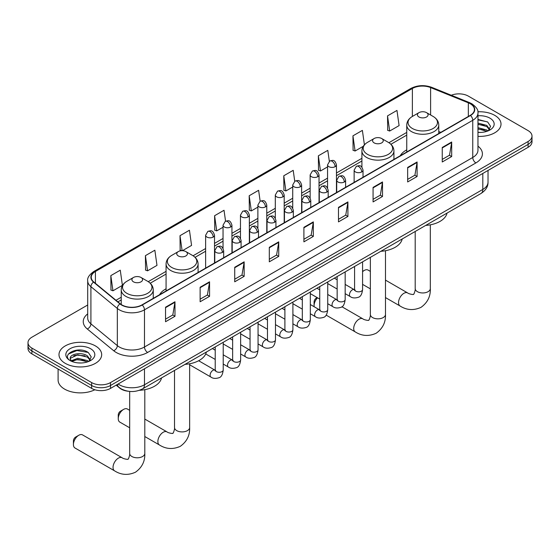 <?xml version="1.0" encoding="UTF-8"?>
<svg xmlns="http://www.w3.org/2000/svg" width="560" height="560" viewBox="0 0 560 560"><rect width="100%" height="100%" fill="white"/><g stroke="black" fill="none" stroke-linecap="round" stroke-linejoin="round"><path stroke-width="0.84" d="M166.075 288.799A23.569 13.608 0 0 0 159.6 294.7M406.749 149.849A23.569 13.608 0 0 0 400.274 155.75M128.156 391.244A13.342 7.7 180 0 1 119.721 388.094L116.144 385.147M87.696 304.997L31.906 337.204A13.342 7.7 0 0 0 28 342.65L28 348.46A13.342 7.7 0 0 0 31.906 353.906L91.651 388.395A13.342 7.7 0 0 0 110.516 388.395L528.094 147.308A13.342 7.7 0 0 0 532 141.862L532 138.964A13.342 7.7 0 0 1 528.094 144.41A13.342 7.7 0 0 0 532 138.964L532 136.059A13.342 7.7 0 0 0 528.094 130.613L468.349 96.117A13.342 7.7 0 0 0 451.29 95.242M28 342.65A13.342 7.7 0 0 0 31.906 348.096L91.651 382.585A13.342 7.7 0 0 0 110.516 382.585L110.516 385.49L528.094 144.41L110.516 385.49A13.342 7.7 0 0 1 91.651 385.49A13.342 7.7 0 0 0 110.516 385.49L110.516 388.395M31.906 348.096L31.906 351.001L91.651 385.49L31.906 351.001A13.342 7.7 0 0 1 28 345.555A13.342 7.7 0 0 0 31.906 351.001L31.906 353.906M494.76 115.36A21.343 12.32 0 0 0 477.876 111.797A21.343 12.32 0 0 1 494.76 115.36A21.343 12.32 0 0 1 501.011 124.075A21.343 12.32 0 0 0 494.76 115.36M95.424 345.919A21.343 12.32 0 0 0 72.163 343.245A21.343 12.32 0 0 0 58.989 354.627A21.343 12.32 0 0 0 65.24 363.342A21.343 12.32 0 0 0 88.501 366.016A21.343 12.32 0 0 0 101.675 354.627A21.343 12.32 0 0 0 95.424 345.919A21.343 12.32 0 0 0 72.163 343.245A21.343 12.32 0 0 0 58.989 354.627A21.343 12.32 0 0 0 65.24 363.342A21.343 12.32 0 0 0 88.501 366.016A21.343 12.32 0 0 0 101.675 354.627A21.343 12.32 0 0 0 95.424 345.919M470.239 103.74A14.231 8.218 180 0 1 474.404 109.55A14.231 8.218 180 0 1 470.239 115.36L141.96 304.885A14.231 8.218 180 0 1 120.246 303.793L93.828 282.009A14.231 8.218 180 0 1 91.252 277.298A14.231 8.218 180 0 1 95.417 271.488L412.384 88.487A14.231 8.218 180 0 1 430.605 87.57L468.335 102.823A14.231 8.218 180 0 1 470.239 103.74M470.484 103.593A14.588 8.421 0 0 0 468.538 102.655L430.815 87.402A14.588 8.421 0 0 0 412.132 88.347L95.165 271.341A14.588 8.421 0 0 0 93.534 282.128L119.952 303.905A14.588 8.421 0 0 0 142.212 305.032L470.484 115.507A14.588 8.421 0 0 0 470.484 103.593M165.543 307.209L165.543 321.734L174.979 316.288L174.979 301.763L165.543 307.209M165.543 319.158L172.809 314.965L174.937 302.246A3.556 2.051 -120 0 0 174.979 301.763M172.746 315L174.979 316.288M200.13 287.245L200.13 301.763L209.566 296.317L209.566 281.799L200.13 287.245M200.13 299.187L207.396 294.994L209.524 282.275A3.556 2.051 -120 0 0 209.566 281.799M207.333 295.029L209.566 296.317M234.724 267.274L234.724 281.799L244.153 276.353L244.153 261.828L234.724 267.274M234.724 279.216L241.983 275.023L244.118 262.311A3.556 2.051 -120 0 0 244.153 261.828M241.92 275.065L244.153 276.353M269.311 247.303L269.311 261.828L278.74 256.382L278.74 241.857L269.311 247.303M269.311 259.252L276.577 255.052L278.705 242.34A3.556 2.051 -120 0 0 278.74 241.857M276.514 255.094L278.74 256.382M442.253 147.455L442.253 161.98L451.682 156.534L451.682 142.009L442.253 147.455M442.253 159.404L449.519 155.211L451.647 142.492A3.556 2.051 -120 0 0 451.682 142.009M449.449 155.246L451.682 156.534M407.659 167.426L407.659 181.951L417.095 176.505L417.095 161.98L407.659 167.426M407.659 179.375L414.925 175.175L417.06 162.463A3.556 2.051 -120 0 0 417.095 161.98M414.862 175.217L417.095 176.505M373.072 187.397L373.072 201.922L382.508 196.476L382.508 181.951L373.072 187.397M373.072 199.339L380.338 195.146L382.466 182.434A3.556 2.051 -120 0 0 382.508 181.951M380.275 195.181L382.508 196.476M338.485 207.368L338.485 221.886L347.921 216.44L347.921 201.922L338.485 207.368M338.485 219.31L345.751 215.117L347.879 202.398A3.556 2.051 -120 0 0 347.921 201.922M345.688 215.152L347.921 216.44M303.898 227.332L303.898 241.857L313.334 236.411L313.334 221.886L303.898 227.332M303.898 239.281L311.164 235.088L313.292 222.369A3.556 2.051 -120 0 0 313.334 221.886M311.101 235.123L313.334 236.411M477.96 136.36A21.343 12.32 0 0 0 501.011 124.075A21.343 12.32 0 0 1 477.96 136.36M110.516 382.585L528.094 141.505A13.342 7.7 0 0 0 532 136.059M182.427 250.691L191.569 245.413L189.441 230.237L180.005 235.683L180.159 250.124M145.418 255.654L147.546 270.83L156.982 265.384L154.854 250.208L145.418 255.654L145.572 270.088M110.831 275.625L112.959 290.801L122.395 285.355L120.267 270.179L110.831 275.625L110.985 290.059M294.735 181.237L293.209 170.331L283.773 175.777L283.927 190.211M329.329 161.301L327.796 150.36L318.36 155.806L318.514 170.24M364.406 144.809L362.383 130.389L352.947 135.835L353.101 150.276M387.541 115.871L389.669 131.04L399.098 125.594L396.97 110.425L387.541 115.871L387.688 130.305M225.561 221.186L224.028 210.266L214.599 215.719L214.746 230.153M260.148 201.201L258.615 190.302L249.186 195.748L249.34 210.182M249.186 195.748L251.314 210.924L257.88 207.13M251.314 210.924L249.186 210.126M283.773 175.777L285.901 190.953L292.719 187.012M285.901 190.953L283.773 190.155M318.36 155.806L320.488 170.982L327.558 166.901M320.488 170.982L318.36 170.184M352.947 135.835L355.082 151.011L363.286 146.279M355.082 151.011L352.947 150.22M389.669 131.04L387.541 130.249M214.599 215.719L216.727 230.888L223.041 227.241M216.727 230.888L214.599 230.097M181.692 250.691L180.005 250.061M180.005 235.683L182.112 250.684M147.546 270.83L145.418 270.032M112.959 290.801L110.831 290.003M477.96 132.293L480.613 132.426M477.96 127.68L486.773 130.004L487.949 130.942M477.96 128.835L486.983 131.299M477.96 123.067L486.773 125.391L489.664 129.381M477.96 124.222L486.773 126.546L489.433 129.675M477.96 132.384A14.497 8.372 0 0 0 489.923 129.99A14.497 8.372 0 0 0 489.923 118.153A14.497 8.372 0 0 0 477.96 115.766M488.292 130.802L490.567 126.343L487.69 122.017L477.96 119.427M477.96 119.875L487.494 121.884M477.96 124.481L484.288 125.272M477.96 129.094L484.288 129.885M370.356 271.39L368.053 270.06A7.56 4.368 120 0 0 364.273 270.431L362.579 271.411L364.273 270.431A7.56 4.368 120 0 0 362.579 271.726M406.749 152.012L406.749 125.034A16.009 9.24 0 0 0 411.439 131.572A16.009 9.24 0 0 0 428.883 133.574A16.009 9.24 0 0 0 438.767 125.034C438.648 121.471 436.779 118.615 433.153 116.459L426.531 112.637A5.334 3.08 0 0 0 418.985 112.637A5.334 3.08 0 0 0 418.985 116.991A5.334 3.08 0 0 0 426.531 116.991A5.334 3.08 0 0 0 426.531 112.637L433.153 116.459A14.707 8.491 0 0 1 433.153 128.471A14.707 8.491 0 0 1 412.356 128.471A14.707 8.491 0 0 1 412.356 116.459L412.384 88.487M425.698 225.414A24.458 14.119 0 0 0 447.034 213.094M317.534 297.815A7.56 4.368 120 0 0 314.083 305.578L314.083 301.952A3.115 1.799 -60 0 1 316.288 298.137L317.191 297.612L316.288 298.137M314.083 305.578A7.56 4.368 120 0 0 314.195 306.761M374.143 142.884A5.334 3.08 0 0 0 381.689 142.884A5.334 3.08 0 0 0 381.689 138.523L388.318 142.352A14.707 8.491 0 0 1 388.318 154.357A14.707 8.491 0 0 1 367.521 154.357A14.707 8.491 0 0 1 367.514 142.352C363.895 144.501 362.026 147.357 361.907 150.92A16.009 9.24 0 0 0 366.597 157.458A16.009 9.24 0 0 0 384.041 159.46A16.009 9.24 0 0 0 393.925 150.92C393.806 147.357 391.937 144.501 388.318 142.352L381.689 138.523A5.334 3.08 0 0 0 374.143 138.523A5.334 3.08 0 0 0 374.143 142.884M380.856 251.3A24.458 14.119 0 0 0 402.199 238.98M118.251 418.642L118.251 415.009A3.115 1.799 -60 0 1 120.456 411.201L123.599 409.388A7.56 4.368 120 0 0 118.251 418.642A7.56 4.368 120 0 0 119.819 422.107L129.682 427.798M178.311 255.941A5.334 3.08 0 0 0 185.857 255.941A5.334 3.08 0 0 0 185.857 251.587L192.479 255.416A14.707 8.491 0 0 1 192.486 255.416A14.707 8.491 0 0 1 192.479 267.421A14.707 8.491 0 0 1 171.682 267.421A14.707 8.491 0 0 1 171.682 255.416C168.063 257.565 166.194 260.421 166.075 263.984A16.009 9.24 0 0 0 170.765 270.522A16.009 9.24 0 0 0 188.209 272.524A16.009 9.24 0 0 0 198.093 263.984C197.974 260.421 196.105 257.565 192.486 255.416L185.857 251.587A5.334 3.08 0 0 0 178.311 251.587A5.334 3.08 0 0 0 178.311 255.941M185.024 364.364A24.458 14.119 0 0 0 206.367 352.044M129.682 410.34L127.379 409.01A7.56 4.368 120 0 0 123.599 409.388L120.456 411.201M73.416 444.528L73.416 440.902A3.115 1.799 -60 0 1 75.614 437.087L78.757 435.274A7.56 4.368 120 0 0 73.416 444.528A7.56 4.368 120 0 0 74.977 447.993L114.597 470.862A7.56 4.368 -60 0 1 113.442 464.807A7.56 4.368 -60 0 1 118.377 458.143A7.56 4.368 -60 0 1 122.157 457.772C123.018 458.801 128.751 459.844 127.939 459.095C128.184 460.166 130.144 454.685 129.682 453.425A7.56 4.368 180 0 0 131.901 456.512A7.56 4.368 180 0 0 142.59 456.512A7.56 4.368 180 0 0 144.802 453.425C145.124 461.251 142.023 467.502 135.499 472.185C128.184 475.496 121.219 475.055 114.597 470.862M133.469 281.834A5.334 3.08 0 0 0 141.015 281.834A5.334 3.08 0 0 0 141.015 277.473L147.644 281.302A14.707 8.491 0 0 1 147.644 293.307A14.707 8.491 0 0 1 126.847 293.307A14.707 8.491 0 0 1 126.847 281.302C123.221 283.451 121.352 286.307 121.233 289.87A16.009 9.24 0 0 0 125.923 296.408A16.009 9.24 0 0 0 143.374 298.41A16.009 9.24 0 0 0 153.251 289.87C153.132 286.307 151.263 283.451 147.644 281.302L141.015 277.473A5.334 3.08 0 0 0 133.469 277.473A5.334 3.08 0 0 0 133.469 281.834M139.426 390.299A24.458 14.119 0 0 0 161.525 377.93M122.157 457.772L82.537 434.896A7.56 4.368 120 0 0 78.757 435.274L75.614 437.087M58.1 369.026L58.1 380.044A22.232 12.838 0 0 0 64.61 389.123A22.232 12.838 0 0 0 94.857 389.76M77.924 362.88L81.27 362.985M71.26 360.759L77.728 358.288L87.437 360.556L88.613 361.501M71.855 361.375L77.728 359.443L87.647 361.858M71.358 361.207L70.322 358.771A10.052 5.803 0 0 0 71.939 361.459M90.321 359.933L87.437 355.943C81.403 351.449 68.992 354.221 70.322 358.771L70.28 358.33M70.343 358.911L70.623 358.162L77.728 354.83L87.437 357.098L90.097 360.234M88.956 361.354L91.224 356.895L88.354 352.569C78.183 345.261 60.109 354.893 70.546 360.801L71.064 361.116M90.58 348.712A14.497 8.372 0 0 0 70.077 348.712A14.497 8.372 0 0 0 70.077 360.549A14.497 8.372 0 0 0 90.58 360.549A14.497 8.372 0 0 0 90.58 348.712M68.425 354.025L76.937 350.532L88.158 352.436M73.745 355.719L76.937 355.138L84.945 355.831M73.745 360.332L76.937 359.751L84.945 360.437M118.125 384.006A17.787 10.269 0 0 0 119.322 384.769A17.787 10.269 0 0 0 144.48 384.769L482.811 189.427A17.787 10.269 0 0 0 488.026 182.168C488.152 186.578 485.8 190.358 480.97 193.501L142.632 388.836A8.897 5.138 60 0 0 144.48 384.769L144.48 368.788M482.811 173.453L482.811 189.427A8.897 5.138 60 0 1 480.97 193.501M117.404 384.419A8.897 5.95 129.5 0 0 118.958 387.31L116.256 385.084M528.094 147.308L528.094 141.505M91.651 388.395L91.651 382.585M477.96 146.146A22.232 12.838 180 0 1 475.895 162.925L147.623 352.45A4.445 2.569 60 0 1 144.48 347.004L472.752 157.479A17.787 10.269 0 0 0 477.96 150.213L477.96 113.036A17.787 10.269 180 0 1 472.752 120.295A4.445 2.569 -120 0 0 470.484 115.507M147.623 352.45A22.232 12.838 180 0 1 116.179 352.45A22.232 12.838 180 0 1 113.687 350.735L87.269 328.958A22.232 12.838 180 0 1 87.696 313.887M119.322 347.004A17.787 10.269 0 0 0 144.48 347.004L144.48 309.827A17.787 10.269 180 0 1 117.327 308.455L90.909 286.671A17.787 10.269 180 0 1 87.696 280.784L87.696 317.961A17.787 10.269 0 0 0 90.909 323.855L117.327 345.632A17.787 10.269 0 0 0 119.322 347.004M477.96 113.036C478.555 110.257 476.511 107.156 471.828 103.74L469.49 102.606A4.445 2.086 112 0 0 468.538 102.655M469.49 102.606L431.767 87.353C424.396 84.749 417.403 85.127 410.788 88.487A4.445 2.569 60 0 1 412.132 88.347M95.165 271.341A4.445 2.569 -120 0 0 93.828 271.481C89.208 274.799 87.164 277.9 87.696 280.784M93.534 282.128A4.445 2.975 129.5 0 0 90.909 286.671L90.909 323.855A4.445 2.975 -50.5 0 1 87.269 328.958M431.767 87.353A4.445 2.086 112 0 0 430.815 87.402M119.952 303.905A4.445 2.975 129.5 0 0 117.327 308.455L117.327 345.632A4.445 2.975 -50.5 0 1 113.687 350.735M142.212 305.032A4.445 2.569 60 0 1 144.48 309.827L472.752 120.295L472.752 157.479A4.445 2.569 60 0 0 475.895 162.925M95.417 271.488L95.417 283.325M468.335 102.823L468.335 116.459M430.605 87.57L430.605 114.989M440.797 132.356L438.767 131.53M406.749 132.412L388.906 142.709M361.907 158.298L336.455 172.991M327.558 178.129L319.032 183.05M310.142 188.181L301.616 193.109M292.719 198.24L284.193 203.161M275.303 208.299L266.777 213.22M257.88 218.358L249.354 223.279M240.464 228.41L231.938 233.338M223.041 238.469L214.515 243.39M205.625 248.528L193.074 255.773M166.075 271.362L148.232 281.659M121.233 297.248L115.983 300.279M303.898 227.794L313.292 222.369M338.485 207.823L347.879 202.398M373.072 187.859L382.466 182.434M407.659 167.888L417.06 162.463M442.253 147.917L451.647 142.492M269.311 247.765L278.705 242.34M234.724 267.736L244.118 262.311M200.13 287.7L209.524 282.275M165.543 307.671L174.937 302.246M430.318 224.826L430.318 288.589A7.56 4.368 180 0 1 428.099 291.676A7.56 4.368 180 0 1 417.41 291.676A7.56 4.368 180 0 1 415.198 288.589C415.653 289.849 413.693 295.33 413.448 294.252C414.26 295.001 408.534 293.965 407.666 292.936L385.476 280.119M430.318 288.589C430.64 296.408 427.539 302.666 421.008 307.349C413.693 310.66 406.728 310.219 400.106 306.026A7.56 4.368 -60 0 1 398.951 299.971A7.56 4.368 -60 0 1 403.886 293.307A7.56 4.368 -60 0 1 407.666 292.936M385.476 250.712L385.476 314.475A7.56 4.368 180 0 1 383.264 317.562A7.56 4.368 180 0 1 372.568 317.562A7.56 4.368 180 0 1 370.356 314.475C370.818 315.735 368.851 321.216 368.613 320.145C369.418 320.887 363.692 319.851 362.831 318.822L341.894 306.733M385.476 314.475C385.798 322.301 382.697 328.552 376.173 333.235C368.851 336.546 361.886 336.105 355.271 331.912A7.56 4.368 -60 0 1 354.109 325.857A7.56 4.368 -60 0 1 359.051 319.193A7.56 4.368 -60 0 1 362.831 318.822M189.644 363.776L189.644 427.539A7.56 4.368 180 0 1 187.432 430.626A7.56 4.368 180 0 1 176.736 430.626A7.56 4.368 180 0 1 174.524 427.539C174.986 428.799 173.019 434.28 172.781 433.209C173.586 433.951 167.86 432.915 166.999 431.886L144.802 419.069M189.644 427.539C189.966 435.365 186.865 441.616 180.334 446.299C173.019 449.61 166.054 449.169 159.439 444.976A7.56 4.368 -60 0 1 158.277 438.921A7.56 4.368 -60 0 1 163.219 432.257A7.56 4.368 -60 0 1 166.999 431.886M361.725 171.948A4.445 2.569 0 0 0 363.027 170.128C361.221 164.43 359.464 165.564 356.356 166.278A4.445 2.569 60 0 1 358.575 166.502A4.445 2.569 -120 0 1 361.725 171.948A4.445 2.569 0 0 1 355.432 171.948A4.445 2.569 0 0 1 354.13 170.128L356.356 166.278M345.163 293.65L350.287 296.611A4.004 2.31 -60 0 1 349.678 293.405A4.004 2.31 -60 0 1 352.289 289.877A4.004 2.31 -60 0 1 352.464 289.779A4.004 2.31 -60 0 1 354.291 289.681L345.163 284.41M354.809 290.08L354.445 290.374L354.578 289.513A4.004 2.31 -0 0 0 355.747 291.144A4.004 2.31 -0 0 0 361.228 291.249A4.004 2.31 -0 0 0 362.579 289.513C362.033 294.161 360.591 296.758 358.26 297.297C354.921 298.319 352.261 298.088 350.287 296.611M344.302 182A4.445 2.569 0 0 0 345.604 180.187C343.798 174.482 342.048 175.623 338.933 176.337A4.445 2.569 60 0 1 341.159 176.554A4.445 2.569 -120 0 1 344.302 182A4.445 2.569 0 0 1 338.016 182A4.445 2.569 0 0 1 336.714 180.187L338.933 176.337M327.74 303.709L332.871 306.67A4.004 2.31 -60 0 1 332.255 303.457A4.004 2.31 -60 0 1 334.873 299.936A4.004 2.31 -60 0 1 335.048 299.838A4.004 2.31 -60 0 1 336.868 299.733L327.74 294.462M337.386 300.139L337.029 300.433L337.155 299.572A4.004 2.31 -0 0 0 338.331 301.203A4.004 2.31 -0 0 0 343.805 301.301A4.004 2.31 -0 0 0 345.163 299.572C344.61 304.22 343.175 306.81 340.844 307.356C337.498 308.378 334.838 308.147 332.871 306.67M326.886 192.059A4.445 2.569 0 0 0 328.188 190.246C326.382 184.541 324.625 185.675 321.517 186.396A4.445 2.569 60 0 1 323.736 186.613A4.445 2.569 -120 0 1 326.886 192.059A4.445 2.569 0 0 1 320.593 192.059A4.445 2.569 0 0 1 319.291 190.246L321.517 186.396M310.324 313.761L315.448 316.722A4.004 2.31 -60 0 1 314.832 313.516A4.004 2.31 -60 0 1 317.45 309.988A4.004 2.31 -60 0 1 317.625 309.897A4.004 2.31 -60 0 1 319.452 309.792L310.324 304.521M319.963 310.198L319.606 310.492L319.739 309.624A4.004 2.31 -0 0 0 320.908 311.262A4.004 2.31 -0 0 0 326.382 311.36A4.004 2.31 -0 0 0 327.74 309.624C327.194 314.272 325.752 316.869 323.421 317.415C320.075 318.43 317.422 318.199 315.448 316.722M309.463 202.118A4.445 2.569 0 0 0 310.765 200.305C308.959 194.6 307.209 195.734 304.094 196.448A4.445 2.569 60 0 1 306.32 196.672A4.445 2.569 -120 0 1 309.463 202.118A4.445 2.569 0 0 1 303.177 202.118A4.445 2.569 0 0 1 301.875 200.305L304.094 196.448M292.901 323.82L298.032 326.781A4.004 2.31 -60 0 1 297.416 323.575A4.004 2.31 -60 0 1 300.027 320.047A4.004 2.31 -60 0 1 300.209 319.949A4.004 2.31 -60 0 1 302.029 319.851L292.901 314.58M302.547 320.25L302.19 320.551L302.316 319.683A4.004 2.31 -0 0 0 303.492 321.321A4.004 2.31 -0 0 0 308.966 321.419A4.004 2.31 -0 0 0 310.324 319.683C309.771 324.331 308.336 326.928 306.005 327.474C302.659 328.489 299.999 328.258 298.032 326.781M292.04 212.177A4.445 2.569 0 0 0 293.342 210.357C291.543 204.659 289.786 205.793 286.678 206.507A4.445 2.569 60 0 1 288.897 206.731A4.445 2.569 -120 0 1 292.04 212.177A4.445 2.569 0 0 1 285.754 212.177A4.445 2.569 0 0 1 284.452 210.357L286.678 206.507M275.478 333.879L280.609 336.84A4.004 2.31 -60 0 1 279.993 333.634A4.004 2.31 -60 0 1 282.611 330.106A4.004 2.31 -60 0 1 282.786 330.008A4.004 2.31 -60 0 1 284.613 329.91L275.478 324.639M285.124 330.309L284.767 330.603L284.893 329.742A4.004 2.31 -0 0 0 286.069 331.373A4.004 2.31 -0 0 0 291.543 331.478A4.004 2.31 -0 0 0 292.901 329.742C292.355 334.39 290.913 336.987 288.582 337.533C285.236 338.548 282.583 338.317 280.609 336.84M274.624 222.229A4.445 2.569 0 0 0 275.926 220.416C274.12 214.711 272.37 215.852 269.255 216.566A4.445 2.569 60 0 1 271.481 216.783A4.445 2.569 -120 0 1 274.624 222.229A4.445 2.569 0 0 1 268.331 222.229A4.445 2.569 0 0 1 267.029 220.416L269.255 216.566M258.062 343.938L263.186 346.899A4.004 2.31 -60 0 1 262.577 343.686A4.004 2.31 -60 0 1 265.188 340.165A4.004 2.31 -60 0 1 265.37 340.067A4.004 2.31 -60 0 1 267.19 339.962L258.062 334.691M267.708 340.368L267.351 340.662L267.477 339.801A4.004 2.31 -0 0 0 268.646 341.432A4.004 2.31 -0 0 0 274.127 341.53A4.004 2.31 -0 0 0 275.478 339.801C274.932 344.449 273.49 347.046 271.166 347.585C267.82 348.607 265.16 348.376 263.186 346.899M257.201 232.288A4.445 2.569 0 0 0 258.503 230.475C256.704 224.77 254.947 225.904 251.832 226.625A4.445 2.569 60 0 1 254.058 226.842A4.445 2.569 -120 0 1 257.201 232.288A4.445 2.569 0 0 1 250.915 232.288A4.445 2.569 0 0 1 249.613 230.475L251.832 226.625M240.639 353.99L245.77 356.951A4.004 2.31 -60 0 1 245.154 353.745A4.004 2.31 -60 0 1 247.772 350.217A4.004 2.31 -60 0 1 247.947 350.126A4.004 2.31 -60 0 1 249.774 350.021L240.639 344.75M250.285 350.427L249.928 350.721L250.054 349.86A4.004 2.31 -0 0 0 251.23 351.491A4.004 2.31 -0 0 0 256.704 351.589A4.004 2.31 -0 0 0 258.062 349.86C257.509 354.501 256.074 357.098 253.743 357.644C250.397 358.659 247.744 358.428 245.77 356.951M239.785 242.347A4.445 2.569 0 0 0 241.087 240.534C239.281 234.829 237.524 235.963 234.416 236.684A4.445 2.569 60 0 1 236.642 236.901A4.445 2.569 -120 0 1 239.785 242.347A4.445 2.569 0 0 1 233.492 242.347A4.445 2.569 0 0 1 232.19 240.534L234.416 236.684M223.223 364.049L228.347 367.01A4.004 2.31 -60 0 1 227.738 363.804A4.004 2.31 -60 0 1 230.349 360.276A4.004 2.31 -60 0 1 230.531 360.178A4.004 2.31 -60 0 1 232.351 360.08L223.223 354.809M232.869 360.479L232.505 360.78L232.638 359.912A4.004 2.31 -0 0 0 233.807 361.55A4.004 2.31 -0 0 0 239.288 361.648A4.004 2.31 -0 0 0 240.639 359.912C240.093 364.56 238.651 367.157 236.32 367.703C232.981 368.718 230.321 368.487 228.347 367.01M222.362 252.406A4.445 2.569 0 0 0 223.664 250.586C221.858 244.888 220.108 246.022 216.993 246.736A4.445 2.569 60 0 1 219.219 246.96A4.445 2.569 -120 0 1 222.362 252.406A4.445 2.569 0 0 1 216.076 252.406A4.445 2.569 0 0 1 214.774 250.586L216.993 246.736M189.644 364.777L210.931 377.069A4.004 2.31 -60 0 1 210.315 373.863A4.004 2.31 -60 0 1 212.933 370.335A4.004 2.31 -60 0 1 213.108 370.237A4.004 2.31 -60 0 1 214.928 370.139L198.646 360.738M215.446 370.538L215.089 370.839L215.215 369.971A4.004 2.31 -0 0 0 216.391 371.602A4.004 2.31 -0 0 0 221.865 371.707A4.004 2.31 -0 0 0 223.223 369.971C222.67 374.619 221.235 377.216 218.904 377.762C215.558 378.777 212.898 378.546 210.931 377.069M335.153 166.663A4.445 2.569 0 0 0 336.455 164.85C334.649 159.145 332.899 160.279 329.784 161A4.445 2.569 60 0 1 332.01 161.217A4.445 2.569 -120 0 1 335.153 166.663A4.445 2.569 0 0 1 328.867 166.663A4.445 2.569 0 0 1 327.558 164.85L329.784 161M317.73 176.722A4.445 2.569 0 0 0 319.032 174.902C317.233 169.204 315.476 170.338 312.368 171.052A4.445 2.569 60 0 1 314.587 171.276A4.445 2.569 -120 0 1 317.73 176.722A4.445 2.569 0 0 1 311.444 176.722A4.445 2.569 0 0 1 310.142 174.902L312.368 171.052M300.314 186.781A4.445 2.569 0 0 0 301.616 184.961C299.81 179.256 298.06 180.397 294.945 181.111A4.445 2.569 60 0 1 297.171 181.328A4.445 2.569 -120 0 1 300.314 186.781A4.445 2.569 0 0 1 294.021 186.781A4.445 2.569 0 0 1 292.719 184.961L294.945 181.111M282.891 196.833A4.445 2.569 0 0 0 284.193 195.02C282.394 189.315 280.637 190.449 277.522 191.17A4.445 2.569 60 0 1 279.748 191.387A4.445 2.569 -120 0 1 282.891 196.833A4.445 2.569 0 0 1 276.605 196.833A4.445 2.569 0 0 1 275.303 195.02L277.522 191.17M265.475 206.892A4.445 2.569 0 0 0 266.777 205.079C264.971 199.374 263.214 200.508 260.106 201.229A4.445 2.569 60 0 1 262.332 201.446A4.445 2.569 -120 0 1 265.475 206.892A4.445 2.569 0 0 1 259.182 206.892A4.445 2.569 0 0 1 257.88 205.079L260.106 201.229M248.052 216.951A4.445 2.569 0 0 0 249.354 215.131C247.548 209.433 245.798 210.567 242.683 211.281A4.445 2.569 60 0 1 244.909 211.505A4.445 2.569 -120 0 1 248.052 216.951A4.445 2.569 0 0 1 241.766 216.951A4.445 2.569 0 0 1 240.464 215.131L242.683 211.281M230.636 227.01A4.445 2.569 0 0 0 231.938 225.19C230.132 219.485 228.375 220.626 225.267 221.34A4.445 2.569 60 0 1 227.486 221.564A4.445 2.569 -120 0 1 230.636 227.01A4.445 2.569 0 0 1 224.343 227.01A4.445 2.569 0 0 1 223.041 225.19L225.267 221.34M213.213 237.062A4.445 2.569 0 0 0 214.515 235.249C212.709 229.544 210.959 230.678 207.844 231.399A4.445 2.569 60 0 1 210.07 231.616A4.445 2.569 -120 0 1 213.213 237.062A4.445 2.569 0 0 1 206.927 237.062A4.445 2.569 0 0 1 205.625 235.249L207.844 231.399M142.632 388.836C135.478 392.434 128.324 392.434 121.163 388.836L118.958 387.31M488.026 182.168L488.026 170.443M410.788 88.487L93.828 271.481M406.749 135.114L390.901 144.27M361.907 161.007L336.455 175.7M327.558 180.831L319.032 185.759M310.142 190.89L301.616 195.811M292.719 200.949L284.193 205.87M275.303 211.008L266.777 215.929M257.88 221.06L249.354 225.988M240.464 231.119L231.938 236.04M223.041 241.178L214.515 246.099M205.625 251.237L195.062 257.327M166.075 274.064L150.227 283.22M121.233 299.957L117.915 301.868M400.106 306.026L385.476 297.577M370.356 288.848L362.579 284.361M438.767 133.532L438.767 125.034M406.749 125.034C406.868 121.471 408.737 118.615 412.356 116.459L418.985 112.637M415.198 231.476L415.198 288.589M355.271 331.912L326.151 315.105M393.925 159.418L393.925 150.92M361.907 167.181L361.907 150.92M374.143 138.523L367.514 142.352M370.356 257.362L370.356 314.475M159.439 444.976L144.802 436.527M198.093 272.482L198.093 263.984M166.075 290.962L166.075 263.984M178.311 251.587L171.682 255.416M174.524 370.426L174.524 427.539M144.802 389.662L144.802 453.425M153.251 298.368L153.251 289.87M121.233 304.521L121.233 289.87M133.469 277.473L126.847 281.302M129.682 391.433L129.682 453.425M355.103 289.996L354.291 289.681M362.579 261.856L362.579 289.513M363.027 177.254L363.027 170.128M337.155 289.03L327.74 283.591M354.578 266.476L354.578 289.513M354.13 182.392L354.13 170.128M337.155 279.783L334.341 278.159M337.68 300.055L336.868 299.733M345.163 271.908L345.163 299.572M345.604 187.313L345.604 180.187M319.739 299.082L310.324 293.65M337.155 276.528L337.155 299.572M336.714 192.451L336.714 180.187M319.739 289.842L316.918 288.218M320.264 310.114L319.452 309.792M327.74 281.967L327.74 309.624M328.188 197.372L328.188 190.246M302.316 309.141L292.901 303.709M319.739 286.587L319.739 309.624M319.291 202.51L319.291 190.246M302.316 299.901L299.495 298.27M302.841 320.173L302.029 319.851M310.324 292.026L310.324 319.683M310.765 207.431L310.765 200.305M284.893 319.2L275.478 313.761M302.316 296.646L302.316 319.683M301.875 212.562L301.875 200.305M284.893 309.96L282.079 308.329M285.425 330.225L284.613 329.91M292.901 302.085L292.901 329.742M293.342 217.483L293.342 210.357M267.477 329.259L258.062 323.82M284.893 306.705L284.893 329.742M284.452 222.621L284.452 210.357M267.477 320.012L264.656 318.388M268.002 340.284L267.19 339.962M275.478 312.137L275.478 339.801M275.926 227.542L275.926 220.416M250.054 339.311L240.639 333.879M267.477 316.764L267.477 339.801M267.029 232.68L267.029 220.416M250.054 330.071L247.24 328.447M250.586 350.343L249.774 350.021M258.062 322.196L258.062 349.86M258.503 237.601L258.503 230.475M232.638 349.37L223.223 343.938M250.054 326.816L250.054 349.86M249.613 242.739L249.613 230.475M232.638 340.13L229.817 338.499M233.163 360.402L232.351 360.08M240.639 332.255L240.639 359.912M241.087 247.66L241.087 240.534M215.215 359.429L205.73 353.955M232.638 336.875L232.638 359.912M232.19 252.791L232.19 240.534M215.215 350.189L212.401 348.558M215.747 370.454L214.928 370.139M223.223 342.314L223.223 369.971M223.664 257.719L223.664 250.586M215.215 346.934L215.215 369.971M214.774 262.85L214.774 250.586M336.455 192.598L336.455 164.85M327.558 187.971L327.558 164.85M319.032 202.657L319.032 174.902M310.142 198.03L310.142 174.902M301.616 212.709L301.616 184.961M292.719 208.089L292.719 184.961M284.193 222.768L284.193 195.02M275.303 218.148L275.303 195.02M266.777 232.827L266.777 205.079M257.88 228.2L257.88 205.079M249.354 242.886L249.354 215.131M240.464 238.259L240.464 215.131M231.938 252.938L231.938 225.19M223.041 248.318L223.041 225.19M214.515 262.997L214.515 235.249M205.625 268.135L205.625 235.249"/></g></svg>
